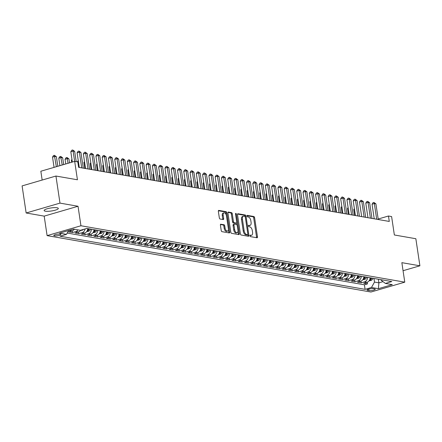 <?xml version="1.0" encoding="UTF-8"?>
<svg xmlns="http://www.w3.org/2000/svg" width="442" height="442" viewBox="0 0 442 442"><rect width="100%" height="100%" fill="white"/><g stroke="black" fill="none" stroke-linecap="round" stroke-linejoin="round"><path stroke-width="0.66" d="M249.923 235.807A0.768 0.403 73.7 0 0 250.465 236.625L257.012 237.768A1.099 0.58 73.7 0 0 257.161 237.757A1.099 0.58 73.7 0 0 257.471 236.813L254.609 217.674A1.099 0.58 73.7 0 0 253.835 216.503L247.288 215.359A0.768 0.403 73.7 0 0 247.183 215.364A0.768 0.403 73.7 0 0 246.968 216.033A0.768 0.403 73.7 0 0 247.509 216.851L248.36 217A3.519 1.856 73.7 0 1 250.835 220.74L251.078 222.337A3.519 1.856 73.7 0 1 250.089 225.376A3.519 1.856 73.7 0 1 249.614 225.398L248.769 225.249A0.768 0.403 73.7 0 0 248.664 225.254A0.768 0.403 73.7 0 0 248.448 225.917A0.768 0.403 73.7 0 0 248.99 226.74L249.835 226.884A3.519 1.856 73.7 0 1 252.316 230.63L252.553 232.227A3.519 1.856 73.7 0 1 251.57 235.266A3.519 1.856 73.7 0 1 251.089 235.288L250.244 235.138A0.768 0.403 73.7 0 0 250.139 235.144A0.768 0.403 73.7 0 0 249.923 235.807M45.371 211.182A7.171 1.525 171.5 0 0 53.438 210.624A7.171 1.525 171.5 0 0 58.322 208.414A7.171 1.525 171.5 0 0 57.079 207.768A7.171 1.525 171.5 0 0 49.012 208.32A7.171 1.525 171.5 0 0 44.128 210.536A7.171 1.525 171.5 0 0 45.371 211.182M54.41 235.835A3.586 0.762 171.5 0 0 58.443 235.558A3.586 0.762 171.5 0 0 60.886 234.453A3.586 0.762 171.5 0 0 60.267 234.127A3.586 0.762 171.5 0 0 56.233 234.404A3.586 0.762 171.5 0 0 53.791 235.509A3.586 0.762 171.5 0 0 54.41 235.835M220.873 224.171A1.099 0.58 73.7 0 0 220.724 224.177A1.099 0.58 73.7 0 0 220.414 225.127L221.215 230.497A1.099 0.58 73.7 0 0 221.989 231.669L229.26 232.934A1.099 0.58 73.7 0 0 229.409 232.928A1.099 0.58 73.7 0 0 229.718 231.978L226.857 212.84A1.099 0.58 73.7 0 0 226.083 211.668L218.812 210.403A1.099 0.58 73.7 0 0 218.663 210.409A1.099 0.58 73.7 0 0 218.354 211.359L219.326 217.845A1.099 0.58 73.7 0 0 220.099 219.017L223.21 219.558A1.099 0.58 73.7 0 0 223.359 219.547A1.099 0.58 73.7 0 0 223.669 218.602L223.188 215.381A2.945 1.553 73.7 0 1 224.011 212.845A2.945 1.553 73.7 0 1 226.481 215.956L228.365 228.558A2.945 1.553 73.7 0 1 227.542 231.094A2.945 1.553 73.7 0 1 225.072 227.984L224.757 225.884A1.099 0.58 73.7 0 0 223.983 224.713L220.591 224.254M403.06 270.714L419.9 265.802L415.85 238.724L394.358 234.978L391.606 216.563L388.468 216.016L389.28 221.436L78.626 167.33L77.82 161.91L74.681 161.363L40.841 171.236L42.161 180.054M59.985 203.116L26.15 212.989L44.189 216.127L78.03 206.259L59.985 203.116L55.941 176.038L77.433 179.778L74.681 161.363M78.03 206.259L80.941 225.757L404.773 282.162L370.932 292.029L47.106 235.625L80.941 225.757M419.9 265.802L401.855 262.664L404.773 282.162M240.376 233.835A1.099 0.58 73.7 0 0 241.15 235.006L248.421 236.271A1.099 0.58 73.7 0 0 248.57 236.26A1.099 0.58 73.7 0 0 248.874 235.315L246.017 216.177A1.099 0.58 73.7 0 0 245.238 215.005L237.973 213.74A1.099 0.58 73.7 0 0 237.824 213.746A1.099 0.58 73.7 0 0 237.514 214.696L240.376 233.835M238.84 234.603L231.569 233.337A1.099 0.58 73.7 0 1 230.796 232.166L227.934 213.027A1.099 0.58 73.7 0 1 228.243 212.077A1.099 0.58 73.7 0 1 228.392 212.072L231.503 212.613A1.099 0.58 73.7 0 1 232.277 213.784L233.437 221.541A1.099 0.58 73.7 0 0 234.21 222.713L236.277 223.072A1.099 0.58 73.7 0 0 236.426 223.066A1.099 0.58 73.7 0 0 236.735 222.116L235.525 214.038A0.768 0.403 73.7 0 1 235.741 213.375A0.768 0.403 73.7 0 1 236.387 214.188L239.299 233.647A1.099 0.58 73.7 0 1 238.989 234.591A1.099 0.58 73.7 0 1 238.84 234.603M26.15 212.989L22.1 185.905L55.941 176.038M70.67 229.923A4.486 3.691 99.9 0 1 69.571 230.464L72.085 230.901L68.742 231.879L72.51 232.531L72.256 230.846M78.024 229.895A4.486 3.691 99.9 0 1 75.847 231.558L78.356 231.995L75.018 232.967L78.786 233.625L78.532 231.94M85.113 228.928A4.486 3.691 99.9 0 1 82.124 232.652L84.632 233.089L81.295 234.061L85.063 234.719L84.809 233.033M91.466 229.254A4.486 3.691 99.9 0 1 88.4 233.746L90.908 234.183L87.571 235.155L91.339 235.813L91.085 234.127M97.743 230.343A4.486 3.691 99.9 0 1 94.676 234.84L97.185 235.277L93.848 236.249L97.61 236.906L97.362 235.216M104.014 231.437A4.486 3.691 99.9 0 1 100.953 235.929L103.461 236.371L100.124 237.343L103.887 237.995L103.638 236.31M110.29 232.531A4.486 3.691 99.9 0 1 107.224 237.023L109.738 237.459L106.4 238.437L110.163 239.089L109.914 237.404M116.566 233.625A4.486 3.691 99.9 0 1 113.5 238.116L116.014 238.553L112.677 239.525L116.439 240.183L116.185 238.498M122.843 234.719A4.486 3.691 99.9 0 1 119.776 239.21L122.29 239.647L118.948 240.619L122.716 241.277L122.462 239.592M129.119 235.813A4.486 3.691 99.9 0 1 126.053 240.304L128.561 240.741L125.224 241.713L128.992 242.371L128.738 240.686M135.396 236.901A4.486 3.691 99.9 0 1 132.329 241.398L134.838 241.835L131.501 242.807L135.269 243.465L135.014 241.78M141.672 237.995A4.486 3.691 99.9 0 1 138.606 242.487L141.114 242.929L137.777 243.901L141.545 244.559L141.291 242.868M147.948 239.089A4.486 3.691 99.9 0 1 144.882 243.581L147.39 244.017L144.053 244.995L147.816 245.647L147.567 243.962M154.225 240.183A4.486 3.691 99.9 0 1 151.158 244.675L153.667 245.111L150.33 246.083L154.092 246.741L153.844 245.056M160.496 241.277A4.486 3.691 99.9 0 1 157.435 245.769L159.943 246.205L156.606 247.177L160.369 247.835L160.12 246.15M166.772 242.371A4.486 3.691 99.9 0 1 163.706 246.863L166.22 247.299L162.883 248.271L166.645 248.929L166.396 247.244M173.049 243.459A4.486 3.691 99.9 0 1 169.982 247.956L172.496 248.393L169.153 249.365L172.921 250.023L172.667 248.338M179.325 244.553A4.486 3.691 99.9 0 1 176.259 249.045L178.772 249.487L175.43 250.459L179.198 251.117L178.944 249.426M185.601 245.647A4.486 3.691 99.9 0 1 182.535 250.139L185.043 250.575L181.706 251.553L185.474 252.205L185.22 250.52M191.878 246.741A4.486 3.691 99.9 0 1 188.811 251.233L191.32 251.669L187.983 252.647L191.751 253.299L191.496 251.614M198.154 247.835A4.486 3.691 99.9 0 1 195.088 252.327L197.596 252.763L194.259 253.736L198.027 254.393L197.773 252.708M204.431 248.929A4.486 3.691 99.9 0 1 201.364 253.421L203.873 253.857L200.535 254.83L204.298 255.487L204.049 253.802M210.701 250.017A4.486 3.691 99.9 0 1 207.641 254.515L210.149 254.951L206.812 255.924L210.574 256.581L210.326 254.896M216.978 251.111A4.486 3.691 99.9 0 1 213.911 255.609L216.425 256.045L213.088 257.017L216.851 257.675L216.602 255.984M223.254 252.205A4.486 3.691 99.9 0 1 220.188 256.697L222.702 257.139L219.365 258.111L223.127 258.763L222.873 257.078M229.531 253.299A4.486 3.691 99.9 0 1 226.464 257.791L228.978 258.227L225.635 259.205L229.404 259.857L229.149 258.172M235.807 254.393A4.486 3.691 99.9 0 1 232.741 258.885L235.249 259.321L231.912 260.294L235.68 260.951L235.426 259.266M242.083 255.487A4.486 3.691 99.9 0 1 239.017 259.979L241.525 260.415L238.188 261.388L241.956 262.045L241.702 260.36M248.36 256.581A4.486 3.691 99.9 0 1 245.293 261.073L247.802 261.509L244.465 262.482L248.233 263.139L247.979 261.454M254.636 257.669A4.486 3.691 99.9 0 1 251.57 262.167L254.078 262.603L250.741 263.576L254.504 264.233L254.255 262.542M260.913 258.763A4.486 3.691 99.9 0 1 257.846 263.255L260.355 263.697L257.017 264.67L260.78 265.322L260.531 263.636M267.183 259.857A4.486 3.691 99.9 0 1 264.123 264.349L266.631 264.786L263.294 265.764L267.056 266.416L266.808 264.73M273.46 260.951A4.486 3.691 99.9 0 1 270.393 265.443L272.907 265.88L269.57 266.852L273.333 267.509L273.079 265.824M279.736 262.045A4.486 3.691 99.9 0 1 276.67 266.537L279.184 266.974L275.841 267.946L279.609 268.603L279.355 266.918M286.013 263.139A4.486 3.691 99.9 0 1 282.946 267.631L285.46 268.067L282.118 269.04L285.886 269.697L285.631 268.012M292.289 264.228A4.486 3.691 99.9 0 1 289.223 268.725L291.731 269.161L288.394 270.134L292.162 270.791L291.908 269.106M298.565 265.322A4.486 3.691 99.9 0 1 295.499 269.813L298.007 270.255L294.67 271.228L298.438 271.885L298.184 270.195M304.842 266.416A4.486 3.691 99.9 0 1 301.776 270.907L304.284 271.344L300.947 272.322L304.715 272.974L304.461 271.289M311.118 267.509A4.486 3.691 99.9 0 1 308.052 272.001L310.56 272.438L307.223 273.41L310.986 274.068L310.737 272.382M317.389 268.603A4.486 3.691 99.9 0 1 314.328 273.095L316.837 273.532L313.5 274.504L317.262 275.162L317.013 273.476M323.666 269.697A4.486 3.691 99.9 0 1 320.599 274.189L323.113 274.626L319.776 275.598L323.538 276.256L323.29 274.57M329.942 270.786A4.486 3.691 99.9 0 1 326.876 275.283L329.389 275.72L326.052 276.692L329.815 277.349L329.561 275.664M336.218 271.88A4.486 3.691 99.9 0 1 333.152 276.372L335.666 276.814L332.323 277.786L336.091 278.443L335.837 276.753M342.495 272.974A4.486 3.691 99.9 0 1 339.428 277.465L341.937 277.902L338.6 278.88L342.368 279.532L342.114 277.847M348.771 274.068A4.486 3.691 99.9 0 1 345.705 278.559L348.213 278.996L344.876 279.974L348.644 280.626L348.39 278.941M355.048 275.162A4.486 3.691 99.9 0 1 351.981 279.653L354.49 280.09L351.152 281.062L354.92 281.72L354.666 280.035M361.324 276.256A4.486 3.691 99.9 0 1 358.258 280.747L360.766 281.184L357.429 282.156L361.191 282.814L364.534 281.841A4.486 3.691 -80.1 0 0 367.6 277.344M360.943 281.129L361.191 282.814M374.65 288.93L373.269 288.687A3.475 0.74 171.5 0 0 369.363 288.957A3.475 0.74 171.5 0 0 366.998 290.029A3.475 0.74 171.5 0 0 367.6 290.339L368.982 290.582A3.475 0.74 171.5 0 0 372.888 290.311A3.475 0.74 171.5 0 0 375.252 289.239A3.475 0.74 171.5 0 0 374.65 288.93M68.626 230.52L66.488 234.359L60.084 236.227L365.086 289.35L371.49 287.482L374.496 282.084L373.954 278.454M66.488 234.359L59.582 233.155L73.483 229.1L80.389 230.304L86.792 228.437L391.789 281.56L385.391 283.427L392.292 284.631L378.391 288.687L371.49 287.482M67.223 233.039L364.407 284.797L367.468 283.908L363.705 283.25L367.042 282.278A4.486 3.691 -80.1 0 0 370.109 277.786L370.932 277.935A2.972 2.442 99.9 0 1 369.711 279.797L369.639 279.852M358.258 280.747L354.92 281.72M351.981 279.653L348.644 280.626M345.705 278.559L342.368 279.532M339.428 277.465L336.091 278.443M333.152 276.372L329.815 277.349M326.876 275.283L323.538 276.256M320.599 274.189L317.262 275.162M314.328 273.095L310.986 274.068M308.052 272.001L304.715 272.974M301.776 270.907L298.438 271.885M295.499 269.813L292.162 270.791M289.223 268.725L285.886 269.697M282.946 267.631L279.609 268.603M276.67 266.537L273.333 267.509M270.393 265.443L267.056 266.416M264.123 264.349L260.78 265.322M257.846 263.255L254.504 264.233M251.57 262.167L248.233 263.139M245.293 261.073L241.956 262.045M239.017 259.979L235.68 260.951M232.741 258.885L229.404 259.857M226.464 257.791L223.127 258.763M220.188 256.697L216.851 257.675M213.911 255.609L210.574 256.581M207.641 254.515L204.298 255.487M201.364 253.421L198.027 254.393M195.088 252.327L191.751 253.299M188.811 251.233L185.474 252.205M182.535 250.139L179.198 251.117M176.259 249.045L172.921 250.023M169.982 247.956L166.645 248.929M163.706 246.863L160.369 247.835M157.435 245.769L154.092 246.741M151.158 244.675L147.816 245.647M144.882 243.581L141.545 244.559M138.606 242.487L135.269 243.465M132.329 241.398L128.992 242.371M126.053 240.304L122.716 241.277M119.776 239.21L116.439 240.183M113.5 238.116L110.163 239.089M107.224 237.023L103.887 237.995M100.953 235.929L97.61 236.906M94.676 234.84L91.339 235.813M88.4 233.746L85.063 234.719M82.124 232.652L78.786 233.625M75.847 231.558L72.51 232.531M69.571 230.464L68.477 230.785M374.496 282.084L378.893 282.847L383.032 281.642M378.346 279.217L378.893 282.847L378.391 288.687M381.01 279.681L381.081 280.162L385.391 283.427M44.189 216.127L47.106 235.625M388.468 216.016L378.175 219.022M367.219 282.223L367.468 283.908M364.407 284.797L365.086 289.35M360.766 281.184A4.486 3.691 -80.1 0 0 363.832 276.692L364.656 276.841A2.972 2.442 99.9 0 1 363.44 278.703L363.363 278.758M354.49 280.09A4.486 3.691 -80.1 0 0 357.556 275.598M348.213 278.996A4.486 3.691 -80.1 0 0 351.279 274.504L352.103 274.653A2.972 2.442 99.9 0 1 350.887 276.521L350.815 276.57M341.937 277.902A4.486 3.691 -80.1 0 0 345.003 273.41L345.826 273.559A2.972 2.442 99.9 0 1 344.611 275.427L344.539 275.482M335.666 276.814A4.486 3.691 -80.1 0 0 338.727 272.316L339.55 272.465A2.972 2.442 99.9 0 1 338.334 274.333L338.263 274.388M329.389 275.72A4.486 3.691 -80.1 0 0 332.456 271.228L333.279 271.377A2.972 2.442 99.9 0 1 332.058 273.239L331.986 273.294M323.113 274.626A4.486 3.691 -80.1 0 0 326.179 270.134L327.003 270.283A2.972 2.442 99.9 0 1 325.782 272.145L325.71 272.2M316.837 273.532A4.486 3.691 -80.1 0 0 319.903 269.04L320.726 269.189A2.972 2.442 99.9 0 1 319.505 271.057L319.433 271.106M310.56 272.438A4.486 3.691 -80.1 0 0 313.627 267.946M304.284 271.344A4.486 3.691 -80.1 0 0 307.35 266.852L308.173 267.001A2.972 2.442 99.9 0 1 306.958 268.869L306.881 268.924M298.007 270.255A4.486 3.691 -80.1 0 0 301.074 265.758L301.897 265.907A2.972 2.442 99.9 0 1 300.682 267.775L300.61 267.83M291.731 269.161A4.486 3.691 -80.1 0 0 294.797 264.67L295.621 264.819A2.972 2.442 99.9 0 1 294.405 266.681L294.333 266.736M285.46 268.067A4.486 3.691 -80.1 0 0 288.521 263.576L289.344 263.725A2.972 2.442 99.9 0 1 288.129 265.587L288.057 265.642M279.184 266.974A4.486 3.691 -80.1 0 0 282.25 262.482L283.068 262.631A2.972 2.442 99.9 0 1 281.852 264.498L281.781 264.548M272.907 265.88A4.486 3.691 -80.1 0 0 275.974 261.388L276.797 261.537A2.972 2.442 99.9 0 1 275.576 263.404L275.504 263.454M266.631 264.786A4.486 3.691 -80.1 0 0 269.697 260.294M260.355 263.697A4.486 3.691 -80.1 0 0 263.421 259.2L264.244 259.349A2.972 2.442 99.9 0 1 263.029 261.216L262.951 261.272M254.078 262.603A4.486 3.691 -80.1 0 0 257.145 258.106M247.802 261.509A4.486 3.691 -80.1 0 0 250.868 257.017L251.691 257.167A2.972 2.442 99.9 0 1 250.476 259.029L250.404 259.084M241.525 260.415A4.486 3.691 -80.1 0 0 244.592 255.924L245.415 256.073A2.972 2.442 99.9 0 1 244.199 257.935L244.128 257.99M235.249 259.321A4.486 3.691 -80.1 0 0 238.315 254.83L239.139 254.979A2.972 2.442 99.9 0 1 237.923 256.846L237.851 256.896M228.978 258.227A4.486 3.691 -80.1 0 0 232.039 253.736L232.862 253.885A2.972 2.442 99.9 0 1 231.647 255.752L231.575 255.802M222.702 257.139A4.486 3.691 -80.1 0 0 225.768 252.642M216.425 256.045A4.486 3.691 -80.1 0 0 219.492 251.548L220.315 251.697A2.972 2.442 99.9 0 1 219.094 253.564L219.022 253.62M210.149 254.951A4.486 3.691 -80.1 0 0 213.215 250.459M203.873 253.857A4.486 3.691 -80.1 0 0 206.939 249.365L207.762 249.515A2.972 2.442 99.9 0 1 206.547 251.376L206.469 251.432M197.596 252.763A4.486 3.691 -80.1 0 0 200.662 248.271L201.486 248.421A2.972 2.442 99.9 0 1 200.27 250.288L200.193 250.338M191.32 251.669A4.486 3.691 -80.1 0 0 194.386 247.177L195.209 247.327A2.972 2.442 99.9 0 1 193.994 249.194L193.922 249.244M185.043 250.575A4.486 3.691 -80.1 0 0 188.11 246.083L188.933 246.233A2.972 2.442 99.9 0 1 187.717 248.1L187.646 248.155M178.772 249.487A4.486 3.691 -80.1 0 0 181.833 244.99M172.496 248.393A4.486 3.691 -80.1 0 0 175.562 243.901L176.386 244.05A2.972 2.442 99.9 0 1 175.165 245.912L175.093 245.967M166.22 247.299A4.486 3.691 -80.1 0 0 169.286 242.807M159.943 246.205A4.486 3.691 -80.1 0 0 163.01 241.713L163.833 241.862A2.972 2.442 99.9 0 1 162.612 243.73L162.54 243.78M153.667 245.111A4.486 3.691 -80.1 0 0 156.733 240.619L157.556 240.768A2.972 2.442 99.9 0 1 156.341 242.636L156.264 242.686M147.39 244.017A4.486 3.691 -80.1 0 0 150.457 239.525L151.28 239.674A2.972 2.442 99.9 0 1 150.065 241.542L149.987 241.597M141.114 242.929A4.486 3.691 -80.1 0 0 144.18 238.431L145.004 238.581A2.972 2.442 99.9 0 1 143.788 240.448L143.716 240.503M134.838 241.835A4.486 3.691 -80.1 0 0 137.904 237.343L138.727 237.492A2.972 2.442 99.9 0 1 137.512 239.354L137.44 239.409M128.561 240.741A4.486 3.691 -80.1 0 0 131.628 236.249L132.451 236.398A2.972 2.442 99.9 0 1 131.235 238.26L131.163 238.315M122.29 239.647A4.486 3.691 -80.1 0 0 125.351 235.155M116.014 238.553A4.486 3.691 -80.1 0 0 119.08 234.061L119.904 234.21A2.972 2.442 99.9 0 1 118.683 236.078L118.611 236.127M109.738 237.459A4.486 3.691 -80.1 0 0 112.804 232.967L113.627 233.116A2.972 2.442 99.9 0 1 112.406 234.984L112.334 235.033M103.461 236.371A4.486 3.691 -80.1 0 0 106.528 231.873L107.351 232.022A2.972 2.442 99.9 0 1 106.13 233.89L106.058 233.945M97.185 235.277A4.486 3.691 -80.1 0 0 100.251 230.779L101.074 230.934A2.972 2.442 99.9 0 1 99.859 232.796L99.781 232.851M90.908 234.183A4.486 3.691 -80.1 0 0 93.975 229.691L94.798 229.84A2.972 2.442 99.9 0 1 93.582 231.702L93.505 231.757M84.632 233.089A4.486 3.691 -80.1 0 0 87.698 228.597L88.522 228.746A2.972 2.442 99.9 0 1 87.306 230.608L87.234 230.663M78.356 231.995A4.486 3.691 -80.1 0 0 80.593 230.243M72.085 230.901A4.486 3.691 -80.1 0 0 74.262 229.238M249.918 235.509L250.178 235.553A3.519 1.856 73.7 0 0 250.653 235.531L251.57 235.266M250.089 225.376L249.178 225.641A3.519 1.856 73.7 0 1 248.697 225.663L248.437 225.619M256.531 237.68A1.099 0.58 73.7 0 0 256.553 237.078L253.691 217.939A1.099 0.58 73.7 0 0 252.918 216.768L246.962 215.729M245.133 216.663L245.1 216.442A1.099 0.58 73.7 0 0 244.327 215.271L237.536 214.088M247.934 236.188A1.099 0.58 73.7 0 0 247.962 235.58L247.796 234.487M247.52 234.663A0.768 0.403 73.7 0 0 247.625 234.658A0.768 0.403 73.7 0 0 247.84 233.995L245.327 217.193A0.768 0.403 73.7 0 0 244.785 216.376L243.89 216.221A3.519 1.856 73.7 0 0 243.415 216.243A3.519 1.856 73.7 0 0 242.431 219.276L244.144 230.763A3.519 1.856 73.7 0 0 246.625 234.509L247.52 234.663L246.603 234.929A0.768 0.403 73.7 0 0 246.708 234.923A0.768 0.403 73.7 0 0 246.796 234.873M243.415 216.243L242.498 216.508A3.519 1.856 73.7 0 0 241.514 219.547L242.431 219.276M246.603 234.929L245.708 234.774A3.519 1.856 73.7 0 1 243.233 231.028L241.514 219.547M227.962 212.42L230.586 212.878L231.503 212.613M235.641 223.26A1.099 0.58 73.7 0 1 235.509 223.332A1.099 0.58 73.7 0 1 235.359 223.343L233.299 222.983A1.099 0.58 73.7 0 1 232.525 221.812L231.365 214.05A1.099 0.58 73.7 0 0 230.586 212.878M236.708 222.724L237.061 225.088M237.978 231.205L238.382 233.912L239.299 233.647M234.641 229.597A2.945 1.553 73.7 0 0 237.111 232.713A2.945 1.553 73.7 0 0 237.94 230.172L237.271 225.735A1.099 0.58 73.7 0 0 236.498 224.564L234.437 224.204A1.099 0.58 73.7 0 0 234.288 224.21A1.099 0.58 73.7 0 0 233.978 225.16L234.641 229.597L233.73 229.868A2.945 1.553 73.7 0 0 236.199 232.978L237.111 232.713M233.52 224.47A1.099 0.58 73.7 0 0 233.37 224.475A1.099 0.58 73.7 0 0 233.061 225.426L233.978 225.16M233.73 229.868L233.061 225.426M238.36 234.52A1.099 0.58 73.7 0 0 238.382 233.912M227.542 231.094L226.63 231.365A2.945 1.553 73.7 0 1 224.155 228.249L223.84 226.149A1.099 0.58 73.7 0 0 223.066 224.978L220.436 224.519M224.011 212.845L223.094 213.11A2.945 1.553 73.7 0 0 222.271 215.652L223.188 215.381M222.729 219.47A1.099 0.58 73.7 0 0 222.751 218.867L222.271 215.652M226.21 214.884L225.945 213.105A1.099 0.58 73.7 0 0 225.166 211.933L218.381 210.751M228.779 232.851A1.099 0.58 73.7 0 0 228.801 232.243L228.409 229.591M369.087 280.803L370.993 280.471A2.972 2.442 -80.1 0 0 372.877 278.272L371.683 278.057M354.484 209.353L353.76 209.563L354.633 215.403M369.711 279.797L370.468 279.93A2.972 2.442 -80.1 0 0 371.683 278.062M353.76 209.563L354.368 208.591M376.683 219.243L374.341 203.563L375.91 203.839L378.253 219.514M374.23 218.812L372.053 204.232L374.341 203.563L373.915 202.436L375.91 203.839M372.053 204.232L372.998 202.707L373.915 202.436M362.81 279.709L364.716 279.377A2.972 2.442 -80.1 0 0 366.6 277.178L366.6 277.173M348.208 208.265L347.484 208.475L348.357 214.309M363.44 278.703L364.191 278.836A2.972 2.442 -80.1 0 0 365.407 276.974L365.412 276.963M347.484 208.475L348.092 207.497M356.534 278.615L358.44 278.283A2.972 2.442 -80.1 0 0 360.324 276.084L359.136 275.874M341.931 207.171L341.207 207.381L342.08 213.215M357.556 275.604L358.379 275.747A2.972 2.442 99.9 0 1 357.164 277.615L357.086 277.664M357.164 277.615L357.915 277.742A2.972 2.442 -80.1 0 0 359.131 275.88M341.207 207.381L341.815 206.403M350.257 277.521L352.163 277.189A2.972 2.442 -80.1 0 0 354.048 274.99L352.86 274.78A2.972 2.442 -80.1 0 1 351.639 276.653L350.887 276.521M335.655 206.077L334.937 206.287L335.804 212.121M334.937 206.287L335.539 205.309M343.981 276.427L345.893 276.101A2.972 2.442 -80.1 0 0 347.771 273.902L346.583 273.686A2.972 2.442 -80.1 0 1 345.362 275.559L344.611 275.427M329.378 204.983L328.66 205.193L329.533 211.027M328.66 205.193L329.262 204.215M370.407 218.149L368.064 202.469L369.634 202.745L371.976 218.42M367.954 217.724L365.777 203.138L368.064 202.469L367.639 201.342L369.634 202.745M365.777 203.138L366.722 201.613L367.639 201.342M364.131 217.055L361.788 201.375L363.357 201.651L365.7 217.326M361.683 216.63L359.501 202.044L361.788 201.375L361.363 200.254L363.357 201.651M359.501 202.044L360.445 200.519L361.363 200.254M357.854 215.961L355.512 200.287L357.081 200.558L359.423 216.237M355.407 215.536L353.224 200.95L355.512 200.287L355.086 199.16L357.081 200.558M353.224 200.95L354.169 199.425L355.086 199.16M351.578 214.867L349.235 199.193L350.804 199.464L353.147 215.143M349.13 214.442L346.948 199.856L349.235 199.193L348.81 198.066L350.804 199.464M346.948 199.856L347.898 198.331L348.81 198.066M337.705 275.338L339.616 275.007A2.972 2.442 -80.1 0 0 341.5 272.808L340.307 272.592A2.972 2.442 -80.1 0 1 339.086 274.465L338.334 274.333M323.102 203.889L322.384 204.099L323.257 209.933M322.384 204.099L322.986 203.127M345.301 213.773L342.959 198.099L344.528 198.37L346.871 214.05M342.854 213.348L340.671 198.767L342.959 198.099L342.533 196.972L344.528 198.37M340.671 198.767L341.622 197.237L342.533 196.972M331.428 274.244L333.34 273.913A2.972 2.442 -80.1 0 0 335.224 271.714L334.03 271.498A2.972 2.442 -80.1 0 1 332.815 273.371L332.058 273.239M316.826 202.795L316.107 203.005L316.98 208.839M316.107 203.005L316.715 202.033M339.025 212.685L336.682 197.005L338.252 197.281L340.594 212.956M336.577 212.254L334.401 197.673L336.682 197.005L336.257 195.878L338.252 197.281M334.401 197.673L335.345 196.149L336.257 195.878M325.152 273.15L327.063 272.819A2.972 2.442 -80.1 0 0 328.947 270.62L327.754 270.405M310.549 201.707L309.831 201.917L310.704 207.751M325.782 272.145L326.539 272.278A2.972 2.442 -80.1 0 0 327.754 270.41M309.831 201.917L310.439 200.939M332.754 211.591L330.412 195.911L331.975 196.187L334.323 211.862M330.301 211.16L328.124 196.579L330.412 195.911L329.981 194.784L331.975 196.187M328.124 196.579L329.069 195.055L329.981 194.784M318.881 272.057L320.787 271.725A2.972 2.442 -80.1 0 0 322.671 269.526L322.671 269.521M304.273 200.613L303.555 200.823L304.428 206.657M319.505 271.057L320.262 271.184A2.972 2.442 -80.1 0 0 321.478 269.322L322.671 269.526M303.555 200.823L304.162 199.845M326.478 210.497L324.135 194.817L325.704 195.093L328.047 210.768M324.025 210.072L321.848 195.486L324.135 194.817L323.71 193.695L325.704 195.093M321.848 195.486L322.793 193.961L323.71 193.695M312.604 270.963L314.511 270.631A2.972 2.442 -80.1 0 0 316.395 268.432L315.201 268.222M298.002 199.519L297.278 199.729L298.151 205.563M313.627 267.951L314.45 268.095A2.972 2.442 99.9 0 1 313.234 269.963L313.157 270.012M313.234 269.963L313.986 270.09A2.972 2.442 -80.1 0 0 315.201 268.228M297.278 199.729L297.886 198.751M320.201 209.403L317.859 193.729L319.428 193.999L321.77 209.674M317.748 208.978L315.571 194.392L317.859 193.729L317.433 192.602L319.428 193.999M315.571 194.392L316.516 192.867L317.433 192.602M306.328 269.869L308.234 269.543A2.972 2.442 -80.1 0 0 310.118 267.344L310.118 267.338M291.726 198.425L291.002 198.635L291.875 204.469M306.958 268.869L307.709 269.001A2.972 2.442 -80.1 0 0 308.925 267.134L310.118 267.344M291.002 198.635L291.609 197.657M313.925 208.309L311.582 192.635L313.151 192.905L315.494 208.585M311.477 207.884L309.295 193.298L311.582 192.635L311.157 191.508L313.151 192.905M309.295 193.298L310.24 191.773L311.157 191.508M300.052 268.775L301.958 268.449A2.972 2.442 -80.1 0 0 303.842 266.25L302.654 266.034A2.972 2.442 -80.1 0 1 301.433 267.907L300.682 267.775M285.449 197.331L284.731 197.541L285.598 203.375M284.731 197.541L285.333 196.563M307.649 207.215L305.306 191.541L306.875 191.811L309.218 207.491M305.201 206.79L303.019 192.209L305.306 191.541L304.881 190.414L306.875 191.811M303.019 192.209L303.963 190.679L304.881 190.414M293.775 267.686L295.681 267.355A2.972 2.442 -80.1 0 0 297.565 265.156L296.378 264.94A2.972 2.442 -80.1 0 1 295.157 266.813L294.405 266.681M279.173 196.237L278.454 196.447L279.322 202.281M278.454 196.447L279.057 195.475M301.372 206.121L299.03 190.447L300.599 190.723L302.941 206.397M298.925 205.696L296.742 191.115L299.03 190.447L298.604 189.32L300.599 190.723M296.742 191.115L297.693 189.59L298.604 189.32M295.096 205.033L292.753 189.353L294.322 189.629L296.665 205.303M292.648 204.602L290.466 190.021L292.753 189.353L292.328 188.226L294.322 189.629M290.466 190.021L291.416 188.496L292.328 188.226M288.819 203.939L286.477 188.259L288.046 188.535L290.388 204.21M286.372 203.513L284.195 188.927L286.477 188.259L286.051 187.137L288.046 188.535M284.195 188.927L285.14 187.402L286.051 187.137M287.499 266.592L289.411 266.261A2.972 2.442 -80.1 0 0 291.295 264.062L290.101 263.846A2.972 2.442 -80.1 0 1 288.88 265.719L288.129 265.587M272.896 195.149L272.178 195.358L273.051 201.193M272.178 195.358L272.78 194.381M281.222 265.498L283.134 265.167A2.972 2.442 -80.1 0 0 285.018 262.968L283.825 262.758A2.972 2.442 -80.1 0 1 282.604 264.625L281.852 264.498M266.62 194.055L265.902 194.265L266.775 200.099M265.902 194.265L266.504 193.287M274.946 264.404L276.858 264.073A2.972 2.442 -80.1 0 0 278.742 261.874L278.742 261.868M260.344 192.961L259.625 193.171L260.498 199.005M275.576 263.404L276.333 263.531A2.972 2.442 -80.1 0 0 277.548 261.67L278.742 261.874M259.625 193.171L260.233 192.193M282.548 202.845L280.2 187.17L281.769 187.441L284.112 203.116M280.095 202.419L277.919 187.833L280.2 187.17L279.775 186.043L281.769 187.441M277.919 187.833L278.863 186.309L279.775 186.043M268.675 263.31L270.581 262.984A2.972 2.442 -80.1 0 0 272.465 260.786L271.272 260.57M254.067 191.867L253.349 192.077L254.222 197.911M269.697 260.299L270.521 260.443A2.972 2.442 99.9 0 1 269.3 262.31L269.228 262.36M269.3 262.31L270.056 262.443A2.972 2.442 -80.1 0 0 271.272 260.576M253.349 192.077L253.957 191.099M276.272 201.751L273.93 186.076L275.499 186.347L277.841 202.027M273.819 201.325L271.642 186.739L273.93 186.076L273.504 184.949L275.499 186.347M271.642 186.739L272.587 185.215L273.504 184.949M262.399 262.216L264.305 261.891A2.972 2.442 -80.1 0 0 266.189 259.692L266.189 259.686M247.796 190.773L247.072 190.983L247.945 196.817M263.029 261.216L263.78 261.349A2.972 2.442 -80.1 0 0 264.996 259.482L266.189 259.692M247.072 190.983L247.68 190.005M269.996 200.657L267.653 184.983L269.222 185.253L271.565 200.933M267.543 200.232L265.366 185.651L267.653 184.983L267.228 183.855L269.222 185.253M265.366 185.651L266.311 184.121L267.228 183.855M256.122 261.128L258.029 260.797A2.972 2.442 -80.1 0 0 259.913 258.598L258.725 258.382M241.52 189.679L240.796 189.889L241.669 195.723M257.968 258.25L257.968 258.261A2.972 2.442 99.9 0 1 256.752 260.123L256.675 260.178M256.752 260.123L257.504 260.255A2.972 2.442 -80.1 0 0 258.719 258.388M240.796 189.889L241.404 188.916M263.719 199.563L261.377 183.889L262.946 184.159L265.288 199.839M261.266 199.138L259.089 184.557L261.377 183.889L260.951 182.761L262.946 184.159M259.089 184.557L260.034 183.027L260.951 182.761M249.846 260.034L251.752 259.703A2.972 2.442 -80.1 0 0 253.636 257.504L252.448 257.288A2.972 2.442 -80.1 0 1 251.227 259.161L250.476 259.029M235.243 188.59L234.52 188.8L235.393 194.635M234.52 188.8L235.127 187.822M257.443 198.475L255.1 182.795L256.669 183.071L259.012 198.745M254.995 198.044L252.813 183.463L255.1 182.795L254.675 181.668L256.669 183.071M252.813 183.463L253.758 181.938L254.675 181.668M243.57 258.94L245.476 258.609A2.972 2.442 -80.1 0 0 247.36 256.41L246.172 256.2A2.972 2.442 -80.1 0 1 244.951 258.067L244.199 257.935M228.967 187.496L228.249 187.706L229.116 193.541M228.249 187.706L228.851 186.728M251.167 197.381L248.824 181.701L250.393 181.977L252.736 197.651M248.719 196.955L246.537 182.369L248.824 181.701L248.398 180.579L250.393 181.977M246.537 182.369L247.481 180.844L248.398 180.579M237.293 257.846L239.205 257.515A2.972 2.442 -80.1 0 0 241.083 255.316L239.895 255.106A2.972 2.442 -80.1 0 1 238.674 256.973L237.923 256.846M222.691 186.402L221.972 186.612L222.845 192.447M221.972 186.612L222.575 185.634M244.89 196.287L242.547 180.612L244.117 180.883L246.459 196.557M242.443 195.861L240.26 181.275L242.547 180.612L242.122 179.485L244.117 180.883M240.26 181.275L241.21 179.75L242.122 179.485M231.017 256.752L232.928 256.421A2.972 2.442 -80.1 0 0 234.812 254.222L234.812 254.216M216.414 185.308L215.696 185.518L216.569 191.353M231.647 255.752L232.398 255.885A2.972 2.442 -80.1 0 0 233.619 254.017L234.812 254.222M215.696 185.518L216.298 184.541M238.614 195.193L236.271 179.518L237.84 179.789L240.183 195.469M236.166 194.767L233.984 180.181L236.271 179.518L235.846 178.391L237.84 179.789M233.984 180.181L234.934 178.656L235.846 178.391M224.74 255.658L226.652 255.332A2.972 2.442 -80.1 0 0 228.536 253.133L227.343 252.918M210.138 184.215L209.42 184.424L210.293 190.259M225.768 252.647L226.591 252.791A2.972 2.442 99.9 0 1 225.37 254.658L225.298 254.714M225.37 254.658L226.127 254.791A2.972 2.442 -80.1 0 0 227.343 252.923M209.42 184.424L210.027 183.447M218.464 254.57L220.376 254.238A2.972 2.442 -80.1 0 0 222.26 252.039L222.26 252.034M203.861 183.121L203.143 183.331L204.016 189.165M219.094 253.564L219.851 253.697A2.972 2.442 -80.1 0 0 221.066 251.829L222.26 252.039M203.143 183.331L203.751 182.358M212.193 253.476L214.099 253.144A2.972 2.442 -80.1 0 0 215.983 250.945L214.79 250.73A2.972 2.442 -80.1 0 1 213.574 252.603L212.746 252.526M197.591 182.027L196.867 182.237L197.74 188.077M213.215 250.465L214.038 250.608A2.972 2.442 99.9 0 1 212.817 252.47M196.867 182.237L197.475 181.264M232.337 194.099L229.995 178.424L231.564 178.695L233.906 194.375M229.89 193.673L227.713 179.093L229.995 178.424L229.569 177.297L231.564 178.695M227.713 179.093L228.658 177.562L229.569 177.297M226.066 193.005L223.724 177.33L225.287 177.601L227.636 193.281M223.613 192.579L221.436 177.999L223.724 177.33L223.293 176.203L225.287 177.601M221.436 177.999L222.381 176.468L223.293 176.203M219.79 191.916L217.447 176.236L219.017 176.513L221.359 192.187M217.337 191.485L215.16 176.905L217.447 176.236L217.022 175.109L219.017 176.513M215.16 176.905L216.105 175.38L217.022 175.109M205.917 252.382L207.823 252.05A2.972 2.442 -80.1 0 0 209.707 249.852L208.513 249.636A2.972 2.442 -80.1 0 1 207.298 251.509L206.547 251.376M191.314 180.938L190.59 181.148L191.463 186.983M190.59 181.148L191.198 180.17M213.514 190.822L211.171 175.142L212.74 175.419L215.083 191.093M211.061 190.397L208.884 175.811L211.171 175.142L210.746 174.015L212.74 175.419M208.884 175.811L209.828 174.286L210.746 174.015M199.64 251.288L201.546 250.957A2.972 2.442 -80.1 0 0 203.43 248.758L202.243 248.548A2.972 2.442 -80.1 0 1 201.022 250.415L200.27 250.288M185.038 179.844L184.314 180.054L185.187 185.889M184.314 180.054L184.922 179.076M207.237 189.728L204.895 174.049L206.464 174.325L208.806 189.999M204.79 189.303L202.607 174.717L204.895 174.049L204.469 172.927L206.464 174.325M202.607 174.717L203.552 173.192L204.469 172.927M193.364 250.194L195.27 249.863A2.972 2.442 -80.1 0 0 197.154 247.664L195.966 247.454A2.972 2.442 -80.1 0 1 194.745 249.327L193.994 249.194M178.761 178.75L178.043 178.96L178.911 184.795M178.043 178.96L178.645 177.982M200.961 188.635L198.618 172.96L200.187 173.231L202.53 188.911M198.513 188.209L196.331 173.623L198.618 172.96L198.193 171.833L200.187 173.231M196.331 173.623L197.276 172.098L198.193 171.833M187.088 249.1L188.999 248.774A2.972 2.442 -80.1 0 0 190.878 246.575L189.69 246.36A2.972 2.442 -80.1 0 1 188.469 248.233L187.717 248.1M172.485 177.656L171.767 177.866L172.634 183.701M171.767 177.866L172.369 176.888M194.684 187.541L192.342 171.866L193.911 172.137L196.254 187.817M192.237 187.115L190.054 172.529L192.342 171.866L191.916 170.739L193.911 172.137M190.054 172.529L191.005 171.004L191.916 170.739M180.811 248.012L182.723 247.68A2.972 2.442 -80.1 0 0 184.607 245.481L183.413 245.266M166.209 176.562L165.49 176.772L166.363 182.607M181.833 244.995L182.657 245.139A2.972 2.442 99.9 0 1 181.441 247.006L181.369 247.061M181.441 247.006L182.192 247.139A2.972 2.442 -80.1 0 0 183.413 245.271M165.49 176.772L166.093 175.8M174.535 246.918L176.446 246.586A2.972 2.442 -80.1 0 0 178.33 244.387L178.33 244.382M159.932 175.468L159.214 175.678L160.087 181.513M175.165 245.912L175.916 246.045A2.972 2.442 -80.1 0 0 177.137 244.177L178.33 244.387M159.214 175.678L159.816 174.706M168.258 245.824L170.17 245.492A2.972 2.442 -80.1 0 0 172.054 243.293L170.861 243.078A2.972 2.442 -80.1 0 1 169.645 244.951L168.816 244.874M153.656 174.38L152.938 174.59L153.81 180.424M169.286 242.813L170.109 242.956A2.972 2.442 99.9 0 1 168.888 244.818M152.938 174.59L153.545 173.612M188.408 186.447L186.065 170.772L187.635 171.043L189.977 186.723M185.96 186.021L183.778 171.441L186.065 170.772L185.64 169.645L187.635 171.043M183.778 171.441L184.728 169.91L185.64 169.645M182.132 185.358L179.789 169.678L181.358 169.955L183.701 185.629M179.684 184.927L177.507 170.347L179.789 169.678L179.364 168.551L181.358 169.955M177.507 170.347L178.452 168.822L179.364 168.551M175.861 184.264L173.513 168.584L175.082 168.861L177.424 184.535M173.408 183.833L171.231 169.253L173.513 168.584L173.087 167.457L175.082 168.861M171.231 169.253L172.176 167.728L173.087 167.457M161.987 244.73L163.894 244.398A2.972 2.442 -80.1 0 0 165.778 242.199L164.584 241.989A2.972 2.442 -80.1 0 1 163.369 243.857L162.612 243.73M147.379 173.286L146.661 173.496L147.534 179.33M146.661 173.496L147.269 172.518M169.584 183.17L167.242 167.49L168.811 167.767L171.153 183.441M167.131 182.745L164.954 168.159L167.242 167.49L166.816 166.369L168.811 167.767M164.954 168.159L165.899 166.634L166.816 166.369M155.711 243.636L157.617 243.304A2.972 2.442 -80.1 0 0 159.501 241.105L158.308 240.896A2.972 2.442 -80.1 0 1 157.092 242.763L156.341 242.636M141.108 172.192L140.385 172.402L141.258 178.237M140.385 172.402L140.992 171.424M163.308 182.076L160.965 166.402L162.534 166.673L164.877 182.347M160.855 181.651L158.678 167.065L160.965 166.402L160.54 165.275L162.534 166.673M158.678 167.065L159.623 165.54L160.54 165.275M149.435 242.542L151.341 242.216A2.972 2.442 -80.1 0 0 153.225 240.017L152.037 239.802M134.832 171.098L134.108 171.308L134.981 177.143M150.065 241.542L150.816 241.675A2.972 2.442 -80.1 0 0 152.031 239.807M134.108 171.308L134.716 170.33M157.032 180.982L154.689 165.308L156.258 165.579L158.601 181.259M154.578 180.557L152.402 165.971L154.689 165.308L154.264 164.181L156.258 165.579M152.402 165.971L153.346 164.446L154.264 164.181M143.158 241.448L145.064 241.122A2.972 2.442 -80.1 0 0 146.948 238.923L145.761 238.708A2.972 2.442 -80.1 0 1 144.54 240.581L143.788 240.448M128.556 170.004L127.832 170.214L128.705 176.049M127.832 170.214L128.44 169.236M150.755 179.888L148.413 164.214L149.982 164.485L152.324 180.165M148.308 179.463L146.125 164.883L148.413 164.214L147.987 163.087L149.982 164.485M146.125 164.883L147.07 163.352L147.987 163.087M136.882 240.36L138.788 240.028A2.972 2.442 -80.1 0 0 140.672 237.829L139.484 237.614M122.279 168.91L121.561 169.12L122.428 174.955M137.512 239.354L138.263 239.487A2.972 2.442 -80.1 0 0 139.484 237.619M121.561 169.12L122.163 168.148M144.479 178.795L142.136 163.12L143.705 163.396L146.048 179.071M142.031 178.369L139.849 163.789L142.136 163.12L141.711 161.993L143.705 163.396M139.849 163.789L140.794 162.264L141.711 161.993M130.605 239.266L132.517 238.934A2.972 2.442 -80.1 0 0 134.396 236.735L134.401 236.73M116.003 167.822L115.285 168.032L116.158 173.866M131.235 238.26L131.987 238.393A2.972 2.442 -80.1 0 0 133.208 236.525L134.396 236.735M115.285 168.032L115.887 167.054M138.202 177.706L135.86 162.026L137.429 162.302L139.771 177.977M135.755 177.275L133.572 162.695L135.86 162.026L135.434 160.899L137.429 162.302M133.572 162.695L134.523 161.17L135.434 160.899M124.329 238.172L126.241 237.84A2.972 2.442 -80.1 0 0 128.125 235.641L126.931 235.431M109.727 166.728L109.008 166.938L109.881 172.772M126.18 235.299L126.174 235.304A2.972 2.442 99.9 0 1 124.959 237.172L124.887 237.221M124.959 237.172L125.71 237.299A2.972 2.442 -80.1 0 0 126.931 235.437M109.008 166.938L109.61 165.96M131.926 176.612L129.583 160.932L131.152 161.208L133.495 176.883M129.478 176.187L127.296 161.601L129.583 160.932L129.158 159.811L131.152 161.208M127.296 161.601L128.246 160.076L129.158 159.811M118.053 237.078L119.964 236.746A2.972 2.442 -80.1 0 0 121.848 234.547L120.655 234.337A2.972 2.442 -80.1 0 1 119.439 236.205L118.683 236.078M103.45 165.634L102.732 165.844L103.605 171.678M102.732 165.844L103.34 164.866M125.65 175.518L123.307 159.844L124.876 160.114L127.219 175.789M123.202 175.093L121.025 160.507L123.307 159.844L122.882 158.717L124.876 160.114M121.025 160.507L121.97 158.982L122.882 158.717M111.782 235.984L113.688 235.658A2.972 2.442 -80.1 0 0 115.572 233.459L114.379 233.243A2.972 2.442 -80.1 0 1 113.163 235.116L112.406 234.984M97.174 164.54L96.455 164.75L97.328 170.584M96.455 164.75L97.063 163.772M119.379 174.424L117.036 158.75L118.605 159.021L120.948 174.7M116.926 173.999L114.749 159.413L117.036 158.75L116.605 157.623L118.605 159.021M114.749 159.413L115.694 157.888L116.605 157.623M105.505 234.89L107.412 234.564A2.972 2.442 -80.1 0 0 109.296 232.365L108.102 232.149A2.972 2.442 -80.1 0 1 106.887 234.022L106.13 233.89M90.903 163.446L90.179 163.656L91.052 169.49M90.179 163.656L90.787 162.678M113.102 173.33L110.76 157.656L112.329 157.927L114.671 173.607M110.649 172.905L108.472 158.324L110.76 157.656L110.334 156.529L112.329 157.927M108.472 158.324L109.417 156.794L110.334 156.529M99.229 233.801L101.135 233.47A2.972 2.442 -80.1 0 0 103.019 231.271L101.826 231.055A2.972 2.442 -80.1 0 1 100.61 232.928L99.859 232.796M84.626 162.352L83.903 162.562L84.776 168.396M83.903 162.562L84.51 161.59M106.826 172.236L104.483 156.562L106.052 156.833L108.395 172.513M104.373 171.811L102.196 157.23L104.483 156.562L104.058 155.435L106.052 156.833M102.196 157.23L103.141 155.7L104.058 155.435M92.953 232.707L94.859 232.376A2.972 2.442 -80.1 0 0 96.743 230.177L95.555 229.962M78.35 161.264L77.626 161.474L77.693 161.888M93.582 231.702L94.334 231.835A2.972 2.442 -80.1 0 0 95.549 229.967M77.626 161.474L78.234 160.496M100.549 171.148L98.207 155.468L99.776 155.744L102.119 171.419M98.102 170.717L95.92 156.137L98.207 155.468L97.781 154.341L99.776 155.744M95.92 156.137L96.864 154.612L97.781 154.341M86.676 231.614L88.582 231.282A2.972 2.442 -80.1 0 0 90.466 229.083L90.472 229.078M72.074 160.17L71.355 160.38L71.632 162.253M87.306 230.608L88.057 230.741A2.972 2.442 -80.1 0 0 89.273 228.879L90.466 229.083M71.355 160.38L71.958 159.402M94.273 170.054L91.93 154.374L93.5 154.65L95.842 170.325M91.825 169.629L89.643 155.043L91.93 154.374L91.505 153.252L93.5 154.65M89.643 155.043L90.588 153.518L91.505 153.252M80.4 230.52L82.311 230.188A2.972 2.442 -80.1 0 0 83.472 229.404M69.527 162.866L68.93 158.893L67.366 158.617L65.079 159.286L65.775 163.96M65.079 159.286L66.024 157.761L66.935 157.49L68.062 163.297M66.935 157.49L68.93 158.893M87.997 168.96L85.654 153.286L87.223 153.556L89.566 169.231M85.549 168.535L83.367 153.949L85.654 153.286L85.229 152.158L87.223 153.556M83.367 153.949L84.317 152.424L85.229 152.158M74.123 229.426L74.737 229.321M63.67 164.579L62.659 157.8L61.09 157.523L58.803 158.192L59.919 165.673M58.803 158.192L59.747 156.667L60.664 156.396L62.206 165.004M60.664 156.396L62.659 157.8M81.72 167.866L79.378 152.192L80.947 152.462L83.289 168.142M79.273 167.441L77.09 152.855L79.378 152.192L78.952 151.065L80.947 152.462M77.09 152.855L78.041 151.33L78.952 151.065M57.814 166.286L56.383 156.706L54.814 156.429L52.526 157.098L54.062 167.38M52.526 157.098L53.471 155.573L54.388 155.308L56.349 166.711M54.388 155.308L56.383 156.706M74.637 161.38L73.101 151.098L74.67 151.368L76.206 161.628M72.355 162.043L70.819 151.766L73.101 151.098L72.676 149.971L74.67 151.368M70.819 151.766L71.764 150.236L72.676 149.971M364.534 281.841L367.042 282.278M368.761 289.101L368.982 290.582M367.479 289.554L367.6 290.339M250.178 235.553L251.089 235.288M248.697 225.663L249.614 225.398M252.918 216.768L253.835 216.503M253.691 217.939L254.609 217.674M256.553 237.078L257.471 236.813M237.691 213.817L237.973 213.74M244.327 215.271L245.238 215.005M245.1 216.442L246.017 216.177M247.962 235.58L248.874 235.315M243.233 231.028L244.144 230.763M245.708 234.774L246.625 234.509M228.111 212.149L228.392 212.072M231.365 214.05L232.277 213.784M232.525 221.812L233.437 221.541M233.299 222.983L234.21 222.713M235.359 223.343L236.277 223.072M235.586 214.42L236.387 214.188M223.066 224.978L223.983 224.713M223.84 226.149L224.757 225.884M224.155 228.249L225.072 227.984M222.751 218.867L223.669 218.602M218.536 210.48L218.812 210.403M225.166 211.933L226.083 211.668M225.945 213.105L226.857 212.84M228.801 232.243L229.718 231.978M369.457 280.222L370.932 280.482M370.352 279.173L370.468 279.93M363.18 279.134L364.656 279.388M365.407 276.974L366.6 277.178M364.075 278.079L364.191 278.836M356.904 278.04L358.379 278.294M357.805 276.985L357.915 277.742M350.628 276.946L352.103 277.2M351.528 275.891L351.639 276.653M344.351 275.852L345.826 276.112M345.252 274.797L345.362 275.559M338.075 274.758L339.555 275.018M338.975 273.703L339.086 274.465M331.798 273.664L333.279 273.924M332.699 272.615L332.815 273.371M325.527 272.576L327.003 272.83M326.423 271.521L326.539 272.278M319.251 271.482L320.726 271.736M320.146 270.427L320.262 271.184M312.975 270.388L314.45 270.642M313.87 269.333L313.986 270.09M306.698 269.294L308.173 269.554M307.593 268.239L307.709 269.001M300.422 268.2L301.897 268.46M301.322 267.145L301.433 267.907M294.145 267.106L295.621 267.366M295.046 266.056L295.157 266.813M287.869 266.018L289.35 266.272M288.77 264.962L288.88 265.719M281.593 264.924L283.073 265.178M282.493 263.868L282.604 264.625M275.316 263.83L276.797 264.084M276.217 262.775L276.333 263.531M269.045 262.736L270.521 262.996M269.94 261.681L270.056 262.443M262.769 261.642L264.244 261.902M263.664 260.587L263.78 261.349M256.493 260.548L257.968 260.808M257.145 258.117L257.968 258.261M257.388 259.498L257.504 260.255M250.216 259.454L251.691 259.714M251.117 258.404L251.227 259.161M243.94 258.366L245.415 258.62M244.84 257.31L244.951 258.067M237.663 257.272L239.139 257.526M238.564 256.216L238.674 256.973M231.387 256.178L232.868 256.437M232.288 255.122L232.398 255.885M225.111 255.084L226.591 255.343M226.011 254.028L226.127 254.791M218.84 253.99L220.315 254.249M219.735 252.935L219.851 253.697M212.563 252.896L214.038 253.155M213.458 251.846L213.574 252.603M206.287 251.807L207.762 252.062M207.182 250.752L207.298 251.509M200.011 250.713L201.486 250.968M200.906 249.658L201.022 250.415M193.734 249.62L195.209 249.874M194.635 248.564L194.745 249.327M187.458 248.526L188.933 248.785M188.358 247.47L188.469 248.233M181.181 247.432L182.662 247.691M182.082 246.376L182.192 247.139M174.905 246.338L176.386 246.597M175.805 245.288L175.916 246.045M168.629 245.249L170.109 245.503M169.529 244.194L169.645 244.951M162.358 244.155L163.833 244.409M163.253 243.1L163.369 243.857M156.081 243.061L157.556 243.315M156.976 242.006L157.092 242.763M149.805 241.967L151.28 242.227M150.7 240.912L150.816 241.675M143.528 240.873L145.004 241.133M144.429 239.818L144.54 240.581M137.252 239.779L138.727 240.039M138.153 238.73L138.263 239.487M130.976 238.691L132.451 238.945M131.876 237.636L131.987 238.393M124.699 237.597L126.18 237.851M125.351 235.161L126.174 235.304M125.6 236.542L125.71 237.299M118.423 236.503L119.904 236.757M119.323 235.448L119.439 236.205M112.152 235.409L113.627 235.669M113.047 234.354L113.163 235.116M105.876 234.315L107.351 234.575M106.771 233.26L106.887 234.022M99.599 233.221L101.074 233.481M100.494 232.172L100.61 232.928M93.323 232.127L94.798 232.387M94.218 231.078L94.334 231.835M87.046 231.039L88.522 231.293M87.947 229.984L88.057 230.741M81.306 230.039L82.245 230.199M246.708 234.923L247.625 234.658M235.509 223.332L236.426 223.066M233.37 224.475L234.288 224.21"/></g></svg>
